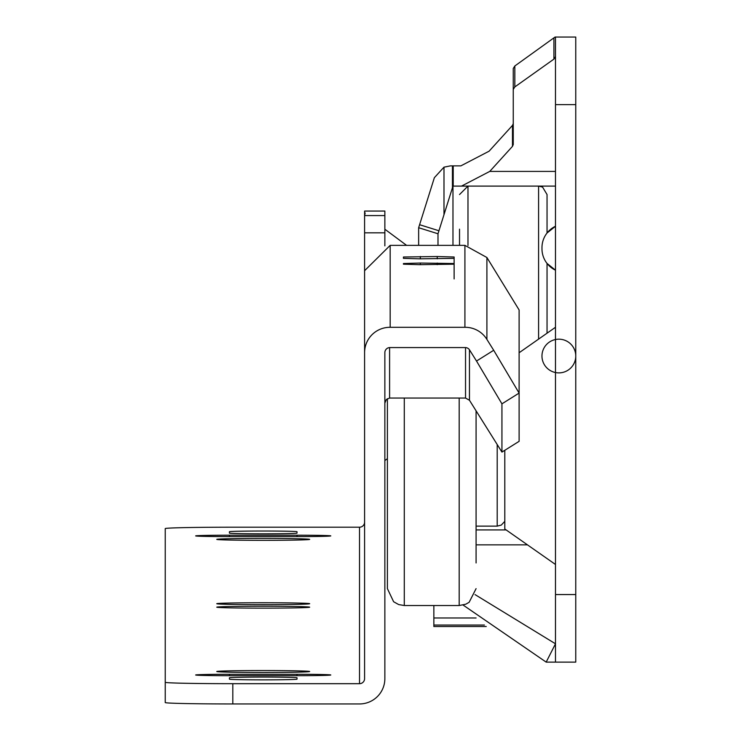 <?xml version="1.0" encoding="UTF-8"?>
<svg xmlns="http://www.w3.org/2000/svg" width="741" height="741" viewBox="0 0 741 741"><rect width="100%" height="100%" fill="white"/><g stroke="black" fill="none" stroke-linecap="round" stroke-linejoin="round"><path stroke-width="1.11" d="M547.043 333.2L547.043 263.444L555.491 270.187A23.647 23.647 0 0 1 541.977 248.819L541.977 247.633A23.647 23.647 0 0 1 555.491 226.264L547.043 232.998L547.043 194.54L547.043 229.173M575.757 356.032A16.895 16.848 180 0 1 550.424 370.63A16.895 16.848 180 0 1 550.424 341.434A16.895 16.848 180 0 1 575.757 356.032M486.244 626.515L433.856 626.515L433.856 625.043L484.401 625.043M555.491 56.612L553.916 59.113L514.828 86.929L513.254 89.429L513.254 144.56L512.476 146.357L489.755 171.412L461.523 186.093L452.973 186.093L452.973 245.364M452.973 186.093L437.996 233.767L437.996 245.364M437.996 233.767L418.646 227.719L418.646 245.364M418.646 227.719L434.365 177.692L443.989 167.16L450.482 165.864L460.874 165.864L489.097 151.192L512.476 125.414L513.254 123.617M513.254 89.429L513.254 68.487L514.828 65.986L555.046 37.05L575.757 37.05L575.757 662.121L555.491 662.121L555.491 594.551L575.757 594.551M555.491 186.093L461.523 186.093M575.757 104.629L555.491 104.629L555.491 594.551M555.491 104.629L555.491 37.05M555.491 662.121L546.173 662.121L555.491 643.799L475.009 594.578M463.125 605.064L546.173 662.121M433.856 605.527L433.856 617.975L476.083 617.975M452.436 187.788L452.436 165.864M476.083 529.926L506.14 529.926M433.856 617.975L433.856 625.043M555.491 564.485L504.806 528.991L504.806 450.287M404.29 398.037L404.29 605.527L398.686 604.573L393.619 601.738L387.395 588.632L387.395 398.714M476.083 410.82L476.083 562.956M263.222 606.231A46.461 0.954 0 0 0 216.77 607.185A46.461 0.954 0 0 0 263.222 608.139A46.461 0.954 0 0 0 309.682 607.185A46.461 0.954 0 0 0 263.222 606.231M263.222 602.748A46.461 0.954 0 0 0 216.77 603.702A46.461 0.954 0 0 0 263.222 604.665A46.461 0.954 0 0 0 309.682 603.702A46.461 0.954 0 0 0 263.222 602.748M297.011 536.595A33.79 0.695 0 0 0 330.801 535.9A33.79 0.695 0 0 0 297.011 535.206L229.432 535.206A33.79 0.695 0 0 0 195.652 535.9A33.79 0.695 0 0 0 229.432 536.595L297.011 536.595L297.011 535.206M297.011 675.681A33.79 0.695 0 0 0 330.801 674.986A33.79 0.695 0 0 0 297.011 674.291L229.432 674.291A33.79 0.695 0 0 0 195.652 674.986A33.79 0.695 0 0 0 229.432 675.681L297.011 675.681L297.011 674.291M263.222 670.559A46.461 0.954 0 0 0 216.77 671.513A46.461 0.954 0 0 0 263.222 672.467A46.461 0.954 0 0 0 309.682 671.513A46.461 0.954 0 0 0 263.222 670.559M263.222 538.42A46.461 0.954 0 0 0 216.77 539.374A46.461 0.954 0 0 0 263.222 540.337A46.461 0.954 0 0 0 309.682 539.374A46.461 0.954 0 0 0 263.222 538.42M364.591 342.027L364.591 284.183L364.591 342.027M364.591 215.585L364.591 212.213L365.156 213.093L364.591 215.585L384.857 215.585L384.857 211.046L364.591 211.065L364.591 283.488M364.591 522.136A5.067 5.067 0 0 1 359.515 527.203L232.813 527.203A67.579 1.389 0 0 0 165.243 528.602L165.243 682.294A67.579 1.389 0 0 0 232.813 683.684L232.813 703.95L359.515 703.95A25.342 25.333 180 0 0 384.857 678.617L384.857 352.633A5.067 5.067 0 0 1 389.923 347.566L465.274 347.566A5.067 5.067 0 0 1 469.572 349.947L476.519 361.043L493.701 350.28L486.754 339.183A25.342 25.333 180 0 0 465.274 327.3L389.923 327.3A25.342 25.333 180 0 0 364.591 352.633L364.591 678.617A5.067 5.067 0 0 1 359.515 683.684L232.813 683.684M384.857 215.585L384.857 245.873M364.591 211.065L384.857 211.046M493.701 350.28L519.117 393.082L501.935 403.836L501.935 452.084L519.117 441.33L519.117 309.97L486.902 257.507L464.913 245.364L390.174 245.364L364.591 270.706L364.591 403.104M232.813 703.95A67.579 1.389 180 0 1 165.243 702.561L165.243 682.294M389.599 347.575L389.599 398.047L465.533 398.047L465.533 347.575M501.935 403.836L476.519 361.043M501.935 452.084L469.451 400.242L469.451 349.771L469.451 400.242L465.533 398.047M420.342 263.046L403.447 263.537L403.447 264.185L419.665 264.676L454.122 264.185L454.122 278.931L454.122 263.537L420.342 263.046L420.342 264.676M454.122 257.007L437.227 256.516L403.447 257.007L403.447 258.35L419.573 258.841L454.122 258.35L454.122 257.007L454.122 263.537M297.011 677.774A33.79 0.695 0 0 0 263.222 677.079A33.79 0.695 0 0 0 229.432 677.774L229.432 679.164A33.79 0.695 0 0 0 263.222 679.858A33.79 0.695 0 0 0 297.011 679.164L297.011 677.774M229.432 533.122A33.79 0.695 0 0 0 263.222 533.816A33.79 0.695 0 0 0 297.011 533.122L297.011 531.723A33.79 0.695 0 0 0 263.222 531.028A33.79 0.695 0 0 0 229.432 531.723L229.432 533.122M403.447 264.185L403.447 263.537M403.447 257.007L403.447 258.35M459.531 245.364L459.531 229.173M555.491 171.412L489.755 171.412M541.977 248.819A23.647 23.647 0 0 0 555.491 270.187M553.916 59.113L553.916 38.171M514.828 65.986L514.828 86.929M512.476 146.357L512.476 125.414M453.214 165.864L453.214 186.093M443.989 214.677L443.989 167.16M419.591 224.708L438.941 230.757M476.083 544.867L527.472 544.867M476.083 526.129L497.202 526.129L497.202 444.535M404.29 605.527L459.188 605.527L459.188 398.037M486.902 257.507L486.902 339.434M464.913 245.364L464.913 327.3M390.174 245.364L390.174 327.3M359.515 527.203L359.515 683.684M384.857 232.822L364.591 232.822M420.342 258.841L420.342 256.516M437.227 256.516L437.227 258.841M437.227 263.046L437.227 264.676M229.432 674.291L229.432 675.681M229.432 535.206L229.432 536.595M538.596 339.109L538.596 186.093L542.551 187.075L547.043 194.54M459.531 194.54L467.979 186.093L467.979 245.512M519.117 352.753L555.491 327.281M459.188 605.527L465.783 604.193L469.127 602.303L476.083 588.632M497.202 526.129L501.277 525.082L504.806 521.358M387.395 458.679L384.857 460.559M389.599 398.047L386.339 399.529L384.857 403.104M406.596 245.364L384.857 229.228"/></g></svg>
